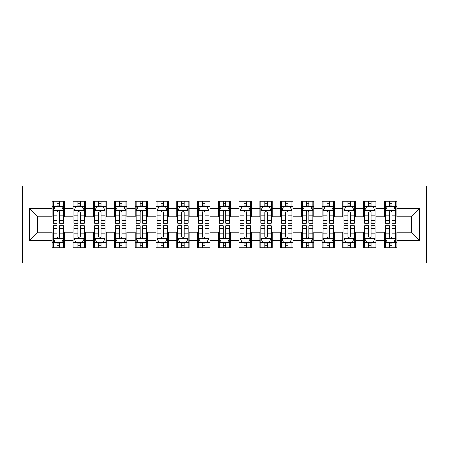 <?xml version="1.0" encoding="UTF-8"?>
<svg xmlns="http://www.w3.org/2000/svg" width="449" height="449" viewBox="0 0 449 449"><rect width="100%" height="100%" fill="white"/><g stroke="black" fill="none" stroke-linecap="round" stroke-linejoin="round"><path stroke-width="0.67" d="M22.45 262.918L426.55 262.918L426.55 186.082L22.45 186.082L22.45 262.918M29.303 240.49L29.303 208.51L52.146 208.51L52.146 216.816L37.609 216.816L37.609 232.184L29.303 240.49L52.146 240.49L52.146 247.859L64.605 247.859L64.605 240.49L72.912 240.49L72.912 247.859L85.372 247.859L85.372 240.49L93.678 240.49L93.678 247.859L106.138 247.859L106.138 240.49L114.444 240.49L114.444 247.859L126.899 247.859L126.899 240.49L135.205 240.49L135.205 247.859L147.665 247.859L147.665 240.49L155.971 240.49L155.971 247.859L168.431 247.859L168.431 240.49L176.738 240.49L176.738 247.859L189.197 247.859L189.197 240.49L197.504 240.49L197.504 247.859L209.964 247.859L209.964 240.49L218.27 240.49L218.27 247.859L230.73 247.859L230.73 240.49L239.036 240.49L239.036 247.859L251.496 247.859L251.496 240.49L259.803 240.49L259.803 247.859L272.262 247.859L272.262 240.49L280.569 240.49L280.569 247.859L293.029 247.859L293.029 240.49L301.335 240.49L301.335 247.859L313.795 247.859L313.795 240.49L322.101 240.49L322.101 247.859L334.556 247.859L334.556 240.49L342.862 240.49L342.862 247.859L355.322 247.859L355.322 240.49L363.628 240.49L363.628 247.859L376.088 247.859L376.088 240.49L384.395 240.49L384.395 247.859L396.854 247.859L396.854 232.184L411.391 232.184L411.391 216.816L396.854 216.816L396.854 208.51L419.697 208.51L419.697 240.49L396.854 240.49M396.854 208.51L396.854 201.141L384.395 201.141L384.395 208.51L376.088 208.51L376.088 201.141L363.628 201.141L363.628 208.51L355.322 208.51L355.322 201.141L342.862 201.141L342.862 208.51L334.556 208.51L334.556 201.141L322.101 201.141L322.101 208.51L313.795 208.51L313.795 201.141L301.335 201.141L301.335 208.51L293.029 208.51L293.029 201.141L280.569 201.141L280.569 208.51L272.262 208.51L272.262 201.141L259.803 201.141L259.803 208.51L251.496 208.51L251.496 201.141L239.036 201.141L239.036 208.51L230.73 208.51L230.73 201.141L218.27 201.141L218.27 208.51L209.964 208.51L209.964 201.141L197.504 201.141L197.504 208.51L189.197 208.51L189.197 201.141L176.738 201.141L176.738 208.51L168.431 208.51L168.431 201.141L155.971 201.141L155.971 208.51L147.665 208.51L147.665 201.141L135.205 201.141L135.205 208.51L126.899 208.51L126.899 201.141L114.444 201.141L114.444 208.51L106.138 208.51L106.138 201.141L93.678 201.141L93.678 208.51L85.372 208.51L85.372 201.141L72.912 201.141L72.912 208.51L64.605 208.51L64.605 201.141L52.146 201.141L52.146 208.51M376.088 240.49L376.088 232.184L384.395 232.184L384.395 240.49M419.697 208.51L411.391 216.816M355.322 240.49L355.322 232.184L363.628 232.184L363.628 240.49M384.395 208.51L384.395 216.816L376.088 216.816L376.088 208.51M334.556 240.49L334.556 232.184L342.862 232.184L342.862 240.49M363.628 208.51L363.628 216.816L355.322 216.816L355.322 208.51M313.795 240.49L313.795 232.184L322.101 232.184L322.101 240.49M342.862 208.51L342.862 216.816L334.556 216.816L334.556 208.51M293.029 240.49L293.029 232.184L301.335 232.184L301.335 240.49M322.101 208.51L322.101 216.816L313.795 216.816L313.795 208.51M272.262 240.49L272.262 232.184L280.569 232.184L280.569 240.49M301.335 208.51L301.335 216.816L293.029 216.816L293.029 208.51M251.496 240.49L251.496 232.184L259.803 232.184L259.803 240.49M280.569 208.51L280.569 216.816L272.262 216.816L272.262 208.51M230.73 240.49L230.73 232.184L239.036 232.184L239.036 240.49M259.803 208.51L259.803 216.816L251.496 216.816L251.496 208.51M209.964 240.49L209.964 232.184L218.27 232.184L218.27 240.49M239.036 208.51L239.036 216.816L230.73 216.816L230.73 208.51M189.197 240.49L189.197 232.184L197.504 232.184L197.504 240.49M218.27 208.51L218.27 216.816L209.964 216.816L209.964 208.51M168.431 240.49L168.431 232.184L176.738 232.184L176.738 240.49M197.504 208.51L197.504 216.816L189.197 216.816L189.197 208.51M147.665 240.49L147.665 232.184L155.971 232.184L155.971 240.49M176.738 208.51L176.738 216.816L168.431 216.816L168.431 208.51M126.899 240.49L126.899 232.184L135.205 232.184L135.205 240.49M155.971 208.51L155.971 216.816L147.665 216.816L147.665 208.51M106.138 240.49L106.138 232.184L114.444 232.184L114.444 240.49M135.205 208.51L135.205 216.816L126.899 216.816L126.899 208.51M85.372 240.49L85.372 232.184L93.678 232.184L93.678 240.49M114.444 208.51L114.444 216.816L106.138 216.816L106.138 208.51M64.605 240.49L64.605 232.184L72.912 232.184L72.912 240.49M93.678 208.51L93.678 216.816L85.372 216.816L85.372 208.51M37.609 232.184L52.146 232.184L52.146 240.49M72.912 208.51L72.912 216.816L64.605 216.816L64.605 208.51M384.395 206.332L385.433 206.332M395.816 206.332L396.854 206.332M363.628 206.332L364.667 206.332M375.05 206.332L376.088 206.332M342.862 206.332L343.9 206.332M354.283 206.332L355.322 206.332M322.101 206.332L323.14 206.332M333.517 206.332L334.556 206.332M301.335 206.332L302.373 206.332M312.757 206.332L313.795 206.332M280.569 206.332L281.607 206.332M291.99 206.332L293.029 206.332M259.803 206.332L260.841 206.332M271.224 206.332L272.262 206.332M239.036 206.332L240.075 206.332M250.458 206.332L251.496 206.332M218.27 206.332L219.308 206.332M229.692 206.332L230.73 206.332M197.504 206.332L198.542 206.332M208.925 206.332L209.964 206.332M176.738 206.332L177.776 206.332M188.159 206.332L189.197 206.332M155.971 206.332L157.01 206.332M167.393 206.332L168.431 206.332M135.205 206.332L136.243 206.332M146.627 206.332L147.665 206.332M114.444 206.332L115.483 206.332M125.86 206.332L126.899 206.332M93.678 206.332L94.717 206.332M105.1 206.332L106.138 206.332M72.912 206.332L73.95 206.332M84.333 206.332L85.372 206.332M52.146 206.332L53.184 206.332M63.567 206.332L64.605 206.332M52.146 242.668L53.184 242.668M63.567 242.668L64.605 242.668M72.912 242.668L73.95 242.668M84.333 242.668L85.372 242.668M93.678 242.668L94.717 242.668M105.1 242.668L106.138 242.668M114.444 242.668L115.483 242.668M125.86 242.668L126.899 242.668M135.205 242.668L136.243 242.668M146.627 242.668L147.665 242.668M155.971 242.668L157.01 242.668M167.393 242.668L168.431 242.668M176.738 242.668L177.776 242.668M188.159 242.668L189.197 242.668M197.504 242.668L198.542 242.668M208.925 242.668L209.964 242.668M218.27 242.668L219.308 242.668M229.692 242.668L230.73 242.668M239.036 242.668L240.075 242.668M250.458 242.668L251.496 242.668M259.803 242.668L260.841 242.668M271.224 242.668L272.262 242.668M280.569 242.668L281.607 242.668M291.99 242.668L293.029 242.668M301.335 242.668L302.373 242.668M312.757 242.668L313.795 242.668M322.101 242.668L323.14 242.668M333.517 242.668L334.556 242.668M342.862 242.668L343.9 242.668M354.283 242.668L355.322 242.668M363.628 242.668L364.667 242.668M375.05 242.668L376.088 242.668M384.395 242.668L385.433 242.668M395.816 242.668L396.854 242.668M29.303 208.51L37.609 216.816M411.391 232.184L419.697 240.49M59.622 203.84L57.13 203.84M63.567 220.65L59.622 220.65L59.622 223.254L63.567 223.254L63.567 210.587L61.491 206.433L55.261 206.433L53.184 210.587L53.184 223.254L57.13 223.254L57.13 220.65L53.184 220.65M53.184 210.587L53.184 201.141M63.567 210.587L63.567 201.141M57.13 206.433L57.13 201.141M59.622 201.141L59.622 206.433M59.622 220.65L59.622 212.147C58.791 210.542 57.96 210.542 57.13 212.147L57.13 220.65M59.622 206.332L57.13 206.332M57.13 245.16L59.622 245.16M53.184 228.35L57.13 228.35L57.13 225.746L53.184 225.746L53.184 238.413L55.261 242.567L61.491 242.567L63.567 238.413L63.567 225.746L59.622 225.746L59.622 228.35L63.567 228.35M63.567 238.413L63.567 247.859M53.184 238.413L53.184 247.859M59.622 242.567L59.622 247.859M57.13 247.859L57.13 242.567M57.13 228.35L57.13 236.853C57.96 238.458 58.791 238.458 59.622 236.853L59.622 228.35M57.13 242.668L59.622 242.668M80.388 203.84L77.896 203.84M84.333 220.65L80.388 220.65L80.388 223.254L84.333 223.254L84.333 210.587L82.257 206.433L76.027 206.433L73.95 210.587L73.95 223.254L77.896 223.254L77.896 220.65L73.95 220.65M73.95 210.587L73.95 201.141M84.333 210.587L84.333 201.141M77.896 206.433L77.896 201.141M80.388 201.141L80.388 206.433M80.388 220.65L80.388 212.147C79.557 210.542 78.727 210.542 77.896 212.147L77.896 220.65M80.388 206.332L77.896 206.332M101.154 203.84L98.662 203.84M105.1 220.65L101.154 220.65L101.154 223.254L105.1 223.254L105.1 210.587L103.023 206.433L96.793 206.433L94.717 210.587L94.717 223.254L98.662 223.254L98.662 220.65L94.717 220.65M94.717 210.587L94.717 201.141M105.1 210.587L105.1 201.141M98.662 206.433L98.662 201.141M101.154 201.141L101.154 206.433M101.154 220.65L101.154 212.147C100.323 210.542 99.493 210.542 98.662 212.147L98.662 220.65M101.154 206.332L98.662 206.332M77.896 245.16L80.388 245.16M73.95 228.35L77.896 228.35L77.896 225.746L73.95 225.746L73.95 238.413L76.027 242.567L82.257 242.567L84.333 238.413L84.333 225.746L80.388 225.746L80.388 228.35L84.333 228.35M84.333 238.413L84.333 247.859M73.95 238.413L73.95 247.859M80.388 242.567L80.388 247.859M77.896 247.859L77.896 242.567M77.896 228.35L77.896 236.853C78.727 238.458 79.557 238.458 80.388 236.853L80.388 228.35M77.896 242.668L80.388 242.668M98.662 245.16L101.154 245.16M94.717 228.35L98.662 228.35L98.662 225.746L94.717 225.746L94.717 238.413L96.793 242.567L103.023 242.567L105.1 238.413L105.1 225.746L101.154 225.746L101.154 228.35L105.1 228.35M105.1 238.413L105.1 247.859M94.717 238.413L94.717 247.859M101.154 242.567L101.154 247.859M98.662 247.859L98.662 242.567M98.662 228.35L98.662 236.853C99.487 238.458 100.318 238.458 101.154 236.853L101.154 228.35M98.662 242.668L101.154 242.668M121.92 203.84L119.428 203.84M125.86 220.65L121.92 220.65L121.92 223.254L125.86 223.254L125.86 210.587L123.784 206.433L117.559 206.433L115.483 210.587L115.483 223.254L119.428 223.254L119.428 220.65L115.483 220.65M115.483 210.587L115.483 201.141M125.86 210.587L125.86 201.141M119.428 206.433L119.428 201.141M121.92 201.141L121.92 206.433M121.92 220.65L121.92 212.147C121.09 210.542 120.259 210.542 119.428 212.147L119.428 220.65M121.92 206.332L119.428 206.332M142.681 203.84L140.189 203.84M146.627 220.65L142.681 220.65L142.681 223.254L146.627 223.254L146.627 210.587L144.55 206.433L138.32 206.433L136.243 210.587L136.243 223.254L140.189 223.254L140.189 220.65L136.243 220.65M136.243 210.587L136.243 201.141M146.627 210.587L146.627 201.141M140.189 206.433L140.189 201.141M142.681 201.141L142.681 206.433M142.681 220.65L142.681 212.147C141.856 210.542 141.025 210.542 140.189 212.147L140.189 220.65M142.681 206.332L140.189 206.332M119.428 245.16L121.92 245.16M115.483 228.35L119.428 228.35L119.428 225.746L115.483 225.746L115.483 238.413L117.559 242.567L123.784 242.567L125.86 238.413L125.86 225.746L121.92 225.746L121.92 228.35L125.86 228.35M125.86 238.413L125.86 247.859M115.483 238.413L115.483 247.859M121.92 242.567L121.92 247.859M119.428 247.859L119.428 242.567M119.428 228.35L119.428 236.853C120.253 238.458 121.084 238.458 121.92 236.853L121.92 228.35M119.428 242.668L121.92 242.668M140.189 245.16L142.681 245.16M136.243 228.35L140.189 228.35L140.189 225.746L136.243 225.746L136.243 238.413L138.32 242.567L144.55 242.567L146.627 238.413L146.627 225.746L142.681 225.746L142.681 228.35L146.627 228.35M146.627 238.413L146.627 247.859M136.243 238.413L136.243 247.859M142.681 242.567L142.681 247.859M140.189 247.859L140.189 242.567M140.189 228.35L140.189 236.853C141.02 238.458 141.85 238.458 142.681 236.853L142.681 228.35M140.189 242.668L142.681 242.668M163.447 203.84L160.955 203.84M167.393 220.65L163.447 220.65L163.447 223.254L167.393 223.254L167.393 210.587L165.316 206.433L159.086 206.433L157.01 210.587L157.01 223.254L160.955 223.254L160.955 220.65L157.01 220.65M157.01 210.587L157.01 201.141M167.393 210.587L167.393 201.141M160.955 206.433L160.955 201.141M163.447 201.141L163.447 206.433M163.447 220.65L163.447 212.147C162.622 210.542 161.792 210.542 160.955 212.147L160.955 220.65M163.447 206.332L160.955 206.332M160.955 245.16L163.447 245.16M157.01 228.35L160.955 228.35L160.955 225.746L157.01 225.746L157.01 238.413L159.086 242.567L165.316 242.567L167.393 238.413L167.393 225.746L163.447 225.746L163.447 228.35L167.393 228.35M167.393 238.413L167.393 247.859M157.01 238.413L157.01 247.859M163.447 242.567L163.447 247.859M160.955 247.859L160.955 242.567M160.955 228.35L160.955 236.853C161.786 238.458 162.617 238.458 163.447 236.853L163.447 228.35M160.955 242.668L163.447 242.668M184.213 203.84L181.722 203.84M188.159 220.65L184.213 220.65L184.213 223.254L188.159 223.254L188.159 210.587L186.082 206.433L179.853 206.433L177.776 210.587L177.776 223.254L181.722 223.254L181.722 220.65L177.776 220.65M177.776 210.587L177.776 201.141M188.159 210.587L188.159 201.141M181.722 206.433L181.722 201.141M184.213 201.141L184.213 206.433M184.213 220.65L184.213 212.147C183.383 210.542 182.552 210.542 181.722 212.147L181.722 220.65M184.213 206.332L181.722 206.332M181.722 245.16L184.213 245.16M177.776 228.35L181.722 228.35L181.722 225.746L177.776 225.746L177.776 238.413L179.853 242.567L186.082 242.567L188.159 238.413L188.159 225.746L184.213 225.746L184.213 228.35L188.159 228.35M188.159 238.413L188.159 247.859M177.776 238.413L177.776 247.859M184.213 242.567L184.213 247.859M181.722 247.859L181.722 242.567M181.722 228.35L181.722 236.853C182.552 238.458 183.383 238.458 184.213 236.853L184.213 228.35M181.722 242.668L184.213 242.668M204.98 203.84L202.488 203.84M208.925 220.65L204.98 220.65L204.98 223.254L208.925 223.254L208.925 210.587L206.849 206.433L200.619 206.433L198.542 210.587L198.542 223.254L202.488 223.254L202.488 220.65L198.542 220.65M198.542 210.587L198.542 201.141M208.925 210.587L208.925 201.141M202.488 206.433L202.488 201.141M204.98 201.141L204.98 206.433M204.98 220.65L204.98 212.147C204.149 210.542 203.318 210.542 202.488 212.147L202.488 220.65M204.98 206.332L202.488 206.332M202.488 245.16L204.98 245.16M198.542 228.35L202.488 228.35L202.488 225.746L198.542 225.746L198.542 238.413L200.619 242.567L206.849 242.567L208.925 238.413L208.925 225.746L204.98 225.746L204.98 228.35L208.925 228.35M208.925 238.413L208.925 247.859M198.542 238.413L198.542 247.859M204.98 242.567L204.98 247.859M202.488 247.859L202.488 242.567M202.488 228.35L202.488 236.853C203.318 238.458 204.149 238.458 204.98 236.853L204.98 228.35M202.488 242.668L204.98 242.668M225.746 203.84L223.254 203.84M229.692 220.65L225.746 220.65L225.746 223.254L229.692 223.254L229.692 210.587L227.615 206.433L221.385 206.433L219.308 210.587L219.308 223.254L223.254 223.254L223.254 220.65L219.308 220.65M219.308 210.587L219.308 201.141M229.692 210.587L229.692 201.141M223.254 206.433L223.254 201.141M225.746 201.141L225.746 206.433M225.746 220.65L225.746 212.147C224.915 210.542 224.085 210.542 223.254 212.147L223.254 220.65M225.746 206.332L223.254 206.332M223.254 245.16L225.746 245.16M219.308 228.35L223.254 228.35L223.254 225.746L219.308 225.746L219.308 238.413L221.385 242.567L227.615 242.567L229.692 238.413L229.692 225.746L225.746 225.746L225.746 228.35L229.692 228.35M229.692 238.413L229.692 247.859M219.308 238.413L219.308 247.859M225.746 242.567L225.746 247.859M223.254 247.859L223.254 242.567M223.254 228.35L223.254 236.853C224.085 238.458 224.915 238.458 225.746 236.853L225.746 228.35M223.254 242.668L225.746 242.668M246.512 203.84L244.02 203.84M250.458 220.65L246.512 220.65L246.512 223.254L250.458 223.254L250.458 210.587L248.381 206.433L242.151 206.433L240.075 210.587L240.075 223.254L244.02 223.254L244.02 220.65L240.075 220.65M240.075 210.587L240.075 201.141M250.458 210.587L250.458 201.141M244.02 206.433L244.02 201.141M246.512 201.141L246.512 206.433M246.512 220.65L246.512 212.147C245.682 210.542 244.851 210.542 244.02 212.147L244.02 220.65M246.512 206.332L244.02 206.332M244.02 245.16L246.512 245.16M240.075 228.35L244.02 228.35L244.02 225.746L240.075 225.746L240.075 238.413L242.151 242.567L248.381 242.567L250.458 238.413L250.458 225.746L246.512 225.746L246.512 228.35L250.458 228.35M250.458 238.413L250.458 247.859M240.075 238.413L240.075 247.859M246.512 242.567L246.512 247.859M244.02 247.859L244.02 242.567M244.02 228.35L244.02 236.853C244.851 238.458 245.682 238.458 246.512 236.853L246.512 228.35M244.02 242.668L246.512 242.668M267.278 203.84L264.787 203.84M271.224 220.65L267.278 220.65L267.278 223.254L271.224 223.254L271.224 210.587L269.147 206.433L262.918 206.433L260.841 210.587L260.841 223.254L264.787 223.254L264.787 220.65L260.841 220.65M260.841 210.587L260.841 201.141M271.224 210.587L271.224 201.141M264.787 206.433L264.787 201.141M267.278 201.141L267.278 206.433M267.278 220.65L267.278 212.147C266.448 210.542 265.617 210.542 264.787 212.147L264.787 220.65M267.278 206.332L264.787 206.332M264.787 245.16L267.278 245.16M260.841 228.35L264.787 228.35L264.787 225.746L260.841 225.746L260.841 238.413L262.918 242.567L269.147 242.567L271.224 238.413L271.224 225.746L267.278 225.746L267.278 228.35L271.224 228.35M271.224 238.413L271.224 247.859M260.841 238.413L260.841 247.859M267.278 242.567L267.278 247.859M264.787 247.859L264.787 242.567M264.787 228.35L264.787 236.853C265.617 238.458 266.448 238.458 267.278 236.853L267.278 228.35M264.787 242.668L267.278 242.668M288.045 203.84L285.553 203.84M291.99 220.65L288.045 220.65L288.045 223.254L291.99 223.254L291.99 210.587L289.914 206.433L283.684 206.433L281.607 210.587L281.607 223.254L285.553 223.254L285.553 220.65L281.607 220.65M281.607 210.587L281.607 201.141M291.99 210.587L291.99 201.141M285.553 206.433L285.553 201.141M288.045 201.141L288.045 206.433M288.045 220.65L288.045 212.147C287.214 210.542 286.383 210.542 285.553 212.147L285.553 220.65M288.045 206.332L285.553 206.332M285.553 245.16L288.045 245.16M281.607 228.35L285.553 228.35L285.553 225.746L281.607 225.746L281.607 238.413L283.684 242.567L289.914 242.567L291.99 238.413L291.99 225.746L288.045 225.746L288.045 228.35L291.99 228.35M291.99 238.413L291.99 247.859M281.607 238.413L281.607 247.859M288.045 242.567L288.045 247.859M285.553 247.859L285.553 242.567M285.553 228.35L285.553 236.853C286.378 238.458 287.208 238.458 288.045 236.853L288.045 228.35M285.553 242.668L288.045 242.668M308.811 203.84L306.319 203.84M312.757 220.65L308.811 220.65L308.811 223.254L312.757 223.254L312.757 210.587L310.68 206.433L304.45 206.433L302.373 210.587L302.373 223.254L306.319 223.254L306.319 220.65L302.373 220.65M302.373 210.587L302.373 201.141M312.757 210.587L312.757 201.141M306.319 206.433L306.319 201.141M308.811 201.141L308.811 206.433M308.811 220.65L308.811 212.147C307.98 210.542 307.15 210.542 306.319 212.147L306.319 220.65M308.811 206.332L306.319 206.332M306.319 245.16L308.811 245.16M302.373 228.35L306.319 228.35L306.319 225.746L302.373 225.746L302.373 238.413L304.45 242.567L310.68 242.567L312.757 238.413L312.757 225.746L308.811 225.746L308.811 228.35L312.757 228.35M312.757 238.413L312.757 247.859M302.373 238.413L302.373 247.859M308.811 242.567L308.811 247.859M306.319 247.859L306.319 242.567M306.319 228.35L306.319 236.853C307.144 238.458 307.975 238.458 308.811 236.853L308.811 228.35M306.319 242.668L308.811 242.668M329.572 203.84L327.08 203.84M333.517 220.65L329.572 220.65L329.572 223.254L333.517 223.254L333.517 210.587L331.441 206.433L325.216 206.433L323.14 210.587L323.14 223.254L327.08 223.254L327.08 220.65L323.14 220.65M323.14 210.587L323.14 201.141M333.517 210.587L333.517 201.141M327.08 206.433L327.08 201.141M329.572 201.141L329.572 206.433M329.572 220.65L329.572 212.147C328.747 210.542 327.916 210.542 327.08 212.147L327.08 220.65M329.572 206.332L327.08 206.332M327.08 245.16L329.572 245.16M323.14 228.35L327.08 228.35L327.08 225.746L323.14 225.746L323.14 238.413L325.216 242.567L331.441 242.567L333.517 238.413L333.517 225.746L329.572 225.746L329.572 228.35L333.517 228.35M333.517 238.413L333.517 247.859M323.14 238.413L323.14 247.859M329.572 242.567L329.572 247.859M327.08 247.859L327.08 242.567M327.08 228.35L327.08 236.853C327.91 238.458 328.741 238.458 329.572 236.853L329.572 228.35M327.08 242.668L329.572 242.668M350.338 203.84L347.846 203.84M354.283 220.65L350.338 220.65L350.338 223.254L354.283 223.254L354.283 210.587L352.207 206.433L345.977 206.433L343.9 210.587L343.9 223.254L347.846 223.254L347.846 220.65L343.9 220.65M343.9 210.587L343.9 201.141M354.283 210.587L354.283 201.141M347.846 206.433L347.846 201.141M350.338 201.141L350.338 206.433M350.338 220.65L350.338 212.147C349.513 210.542 348.682 210.542 347.846 212.147L347.846 220.65M350.338 206.332L347.846 206.332M347.846 245.16L350.338 245.16M343.9 228.35L347.846 228.35L347.846 225.746L343.9 225.746L343.9 238.413L345.977 242.567L352.207 242.567L354.283 238.413L354.283 225.746L350.338 225.746L350.338 228.35L354.283 228.35M354.283 238.413L354.283 247.859M343.9 238.413L343.9 247.859M350.338 242.567L350.338 247.859M347.846 247.859L347.846 242.567M347.846 228.35L347.846 236.853C348.677 238.458 349.507 238.458 350.338 236.853L350.338 228.35M347.846 242.668L350.338 242.668M371.104 203.84L368.612 203.84M375.05 220.65L371.104 220.65L371.104 223.254L375.05 223.254L375.05 210.587L372.973 206.433L366.743 206.433L364.667 210.587L364.667 223.254L368.612 223.254L368.612 220.65L364.667 220.65M364.667 210.587L364.667 201.141M375.05 210.587L375.05 201.141M368.612 206.433L368.612 201.141M371.104 201.141L371.104 206.433M371.104 220.65L371.104 212.147C370.273 210.542 369.443 210.542 368.612 212.147L368.612 220.65M371.104 206.332L368.612 206.332M368.612 245.16L371.104 245.16M364.667 228.35L368.612 228.35L368.612 225.746L364.667 225.746L364.667 238.413L366.743 242.567L372.973 242.567L375.05 238.413L375.05 225.746L371.104 225.746L371.104 228.35L375.05 228.35M375.05 238.413L375.05 247.859M364.667 238.413L364.667 247.859M371.104 242.567L371.104 247.859M368.612 247.859L368.612 242.567M368.612 228.35L368.612 236.853C369.443 238.458 370.273 238.458 371.104 236.853L371.104 228.35M368.612 242.668L371.104 242.668M391.87 203.84L389.378 203.84M395.816 220.65L391.87 220.65L391.87 223.254L395.816 223.254L395.816 210.587L393.739 206.433L387.509 206.433L385.433 210.587L385.433 223.254L389.378 223.254L389.378 220.65L385.433 220.65M385.433 210.587L385.433 201.141M395.816 210.587L395.816 201.141M389.378 206.433L389.378 201.141M391.87 201.141L391.87 206.433M391.87 220.65L391.87 212.147C391.04 210.542 390.209 210.542 389.378 212.147L389.378 220.65M391.87 206.332L389.378 206.332M389.378 245.16L391.87 245.16M385.433 228.35L389.378 228.35L389.378 225.746L385.433 225.746L385.433 238.413L387.509 242.567L393.739 242.567L395.816 238.413L395.816 225.746L391.87 225.746L391.87 228.35L395.816 228.35M395.816 238.413L395.816 247.859M385.433 238.413L385.433 247.859M391.87 242.567L391.87 247.859M389.378 247.859L389.378 242.567M389.378 228.35L389.378 236.853C390.209 238.458 391.04 238.458 391.87 236.853L391.87 228.35M389.378 242.668L391.87 242.668M63.517 210.486L53.235 210.486M53.184 206.68L55.137 206.68M61.614 206.68L63.567 206.68M57.13 215.082L53.184 215.082M63.567 215.082L59.622 215.082M59.622 205.159L57.13 205.159M53.235 238.514L63.517 238.514M63.567 242.32L61.614 242.32M55.137 242.32L53.184 242.32M59.622 233.918L63.567 233.918M53.184 233.918L57.13 233.918M57.13 243.841L59.622 243.841M84.277 210.486L74.001 210.486M73.95 206.68L75.903 206.68M82.38 206.68L84.333 206.68M77.896 215.082L73.95 215.082M84.333 215.082L80.388 215.082M80.388 205.159L77.896 205.159M105.044 210.486L94.767 210.486M94.717 206.68L96.664 206.68M103.147 206.68L105.1 206.68M98.662 215.082L94.717 215.082M105.1 215.082L101.154 215.082M101.154 205.159L98.662 205.159M74.001 238.514L84.277 238.514M84.333 242.32L82.38 242.32M75.903 242.32L73.95 242.32M80.388 233.918L84.333 233.918M73.95 233.918L77.896 233.918M77.896 243.841L80.388 243.841M94.767 238.514L105.044 238.514M105.1 242.32L103.147 242.32M96.664 242.32L94.717 242.32M101.154 233.918L105.1 233.918M94.717 233.918L98.662 233.918M98.662 243.841L101.154 243.841M125.81 210.486L115.533 210.486M115.483 206.68L117.43 206.68M123.913 206.68L125.86 206.68M119.428 215.082L115.483 215.082M125.86 215.082L121.92 215.082M121.92 205.159L119.428 205.159M146.576 210.486L136.3 210.486M136.243 206.68L138.197 206.68M144.679 206.68L146.627 206.68M140.189 215.082L136.243 215.082M146.627 215.082L142.681 215.082M142.681 205.159L140.189 205.159M115.533 238.514L125.81 238.514M125.86 242.32L123.913 242.32M117.43 242.32L115.483 242.32M121.92 233.918L125.86 233.918M115.483 233.918L119.428 233.918M119.428 243.841L121.92 243.841M136.3 238.514L146.576 238.514M146.627 242.32L144.679 242.32M138.197 242.32L136.243 242.32M142.681 233.918L146.627 233.918M136.243 233.918L140.189 233.918M140.189 243.841L142.681 243.841M167.342 210.486L157.066 210.486M157.01 206.68L158.963 206.68M165.44 206.68L167.393 206.68M160.955 215.082L157.01 215.082M167.393 215.082L163.447 215.082M163.447 205.159L160.955 205.159M157.066 238.514L167.342 238.514M167.393 242.32L165.44 242.32M158.963 242.32L157.01 242.32M163.447 233.918L167.393 233.918M157.01 233.918L160.955 233.918M160.955 243.841L163.447 243.841M188.109 210.486L177.826 210.486M177.776 206.68L179.729 206.68M186.206 206.68L188.159 206.68M181.722 215.082L177.776 215.082M188.159 215.082L184.213 215.082M184.213 205.159L181.722 205.159M177.826 238.514L188.109 238.514M188.159 242.32L186.206 242.32M179.729 242.32L177.776 242.32M184.213 233.918L188.159 233.918M177.776 233.918L181.722 233.918M181.722 243.841L184.213 243.841M208.875 210.486L198.593 210.486M198.542 206.68L200.495 206.68M206.972 206.68L208.925 206.68M202.488 215.082L198.542 215.082M208.925 215.082L204.98 215.082M204.98 205.159L202.488 205.159M198.593 238.514L208.875 238.514M208.925 242.32L206.972 242.32M200.495 242.32L198.542 242.32M204.98 233.918L208.925 233.918M198.542 233.918L202.488 233.918M202.488 243.841L204.98 243.841M229.641 210.486L219.359 210.486M219.308 206.68L221.262 206.68M227.738 206.68L229.692 206.68M223.254 215.082L219.308 215.082M229.692 215.082L225.746 215.082M225.746 205.159L223.254 205.159M219.359 238.514L229.641 238.514M229.692 242.32L227.738 242.32M221.262 242.32L219.308 242.32M225.746 233.918L229.692 233.918M219.308 233.918L223.254 233.918M223.254 243.841L225.746 243.841M250.407 210.486L240.125 210.486M240.075 206.68L242.028 206.68M248.505 206.68L250.458 206.68M244.02 215.082L240.075 215.082M250.458 215.082L246.512 215.082M246.512 205.159L244.02 205.159M240.125 238.514L250.407 238.514M250.458 242.32L248.505 242.32M242.028 242.32L240.075 242.32M246.512 233.918L250.458 233.918M240.075 233.918L244.02 233.918M244.02 243.841L246.512 243.841M271.174 210.486L260.891 210.486M260.841 206.68L262.794 206.68M269.271 206.68L271.224 206.68M264.787 215.082L260.841 215.082M271.224 215.082L267.278 215.082M267.278 205.159L264.787 205.159M260.891 238.514L271.174 238.514M271.224 242.32L269.271 242.32M262.794 242.32L260.841 242.32M267.278 233.918L271.224 233.918M260.841 233.918L264.787 233.918M264.787 243.841L267.278 243.841M291.934 210.486L281.658 210.486M281.607 206.68L283.56 206.68M290.037 206.68L291.99 206.68M285.553 215.082L281.607 215.082M291.99 215.082L288.045 215.082M288.045 205.159L285.553 205.159M281.658 238.514L291.934 238.514M291.99 242.32L290.037 242.32M283.56 242.32L281.607 242.32M288.045 233.918L291.99 233.918M281.607 233.918L285.553 233.918M285.553 243.841L288.045 243.841M312.7 210.486L302.424 210.486M302.373 206.68L304.321 206.68M310.803 206.68L312.757 206.68M306.319 215.082L302.373 215.082M312.757 215.082L308.811 215.082M308.811 205.159L306.319 205.159M302.424 238.514L312.7 238.514M312.757 242.32L310.803 242.32M304.321 242.32L302.373 242.32M308.811 233.918L312.757 233.918M302.373 233.918L306.319 233.918M306.319 243.841L308.811 243.841M333.467 210.486L323.19 210.486M323.14 206.68L325.087 206.68M331.57 206.68L333.517 206.68M327.08 215.082L323.14 215.082M333.517 215.082L329.572 215.082M329.572 205.159L327.08 205.159M323.19 238.514L333.467 238.514M333.517 242.32L331.57 242.32M325.087 242.32L323.14 242.32M329.572 233.918L333.517 233.918M323.14 233.918L327.08 233.918M327.08 243.841L329.572 243.841M354.233 210.486L343.956 210.486M343.9 206.68L345.853 206.68M352.336 206.68L354.283 206.68M347.846 215.082L343.9 215.082M354.283 215.082L350.338 215.082M350.338 205.159L347.846 205.159M343.956 238.514L354.233 238.514M354.283 242.32L352.336 242.32M345.853 242.32L343.9 242.32M350.338 233.918L354.283 233.918M343.9 233.918L347.846 233.918M347.846 243.841L350.338 243.841M374.999 210.486L364.723 210.486M364.667 206.68L366.62 206.68M373.097 206.68L375.05 206.68M368.612 215.082L364.667 215.082M375.05 215.082L371.104 215.082M371.104 205.159L368.612 205.159M364.723 238.514L374.999 238.514M375.05 242.32L373.097 242.32M366.62 242.32L364.667 242.32M371.104 233.918L375.05 233.918M364.667 233.918L368.612 233.918M368.612 243.841L371.104 243.841M395.765 210.486L385.483 210.486M385.433 206.68L387.386 206.68M393.863 206.68L395.816 206.68M389.378 215.082L385.433 215.082M395.816 215.082L391.87 215.082M391.87 205.159L389.378 205.159M385.483 238.514L395.765 238.514M395.816 242.32L393.863 242.32M387.386 242.32L385.433 242.32M391.87 233.918L395.816 233.918M385.433 233.918L389.378 233.918M389.378 243.841L391.87 243.841"/></g></svg>
